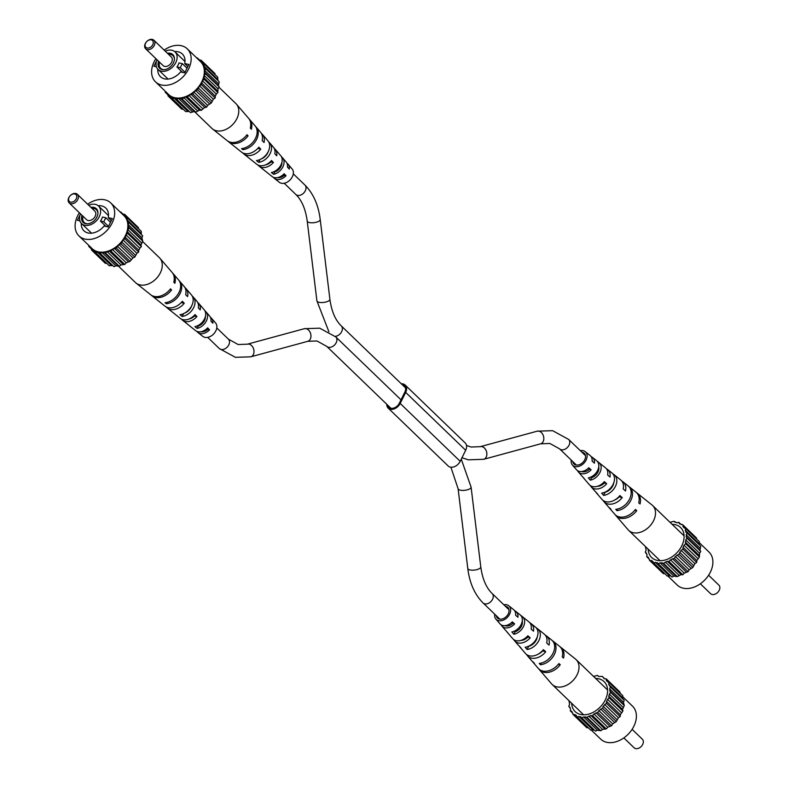 <?xml version="1.0" encoding="UTF-8"?>
<svg xmlns="http://www.w3.org/2000/svg" width="788" height="788" viewBox="0 0 788 788"><rect width="100%" height="100%" fill="white"/><g stroke="black" fill="none" stroke-linecap="round" stroke-linejoin="round"><path stroke-width="1.18" d="M198.576 59.75L201.167 60.262L202.378 63.355L203.944 63.877L204.171 67.482L205.402 68.457L204.624 72.329L205.441 73.698L204.23 75.49L204.062 79.233L217.852 92.541L216.316 94.097L202.516 80.79L201.354 84.69L215.144 97.998L213.371 99.209L211.292 103.001L207.638 105.365L206.564 107.217L204.703 107.523L201.275 110.35L199.551 110.162L195.788 112.192L194.331 111.512L190.479 112.615L175.586 98.195L171.912 98.283L169.784 95.9L168.002 95.88L167.824 94.136L165.224 92.265L165.372 91.369M216.316 94.097L215.301 96.136L201.501 82.829M215.301 96.136L215.144 97.998M201.354 84.69L199.571 85.902L197.502 89.694L193.838 92.058L192.764 93.91L188.913 95.387L187.475 97.042L185.751 96.855L181.989 98.884L178.541 98.362L176.679 99.308M204.062 79.233L202.516 80.79M196.754 57.987L197.729 58.933M155.886 58.667A22.901 16.351 -46 0 0 155.482 81.824L168.681 94.56A22.901 16.351 -46 0 0 174.818 97.742A22.901 16.351 -46 0 0 199.384 85.754A22.901 16.351 -46 0 0 200.487 61.582L187.288 48.856A22.901 16.351 -46 0 0 181.151 45.665A22.901 16.351 -46 0 0 164.15 50.097M189.307 111.482L185.702 111.591L171.912 98.283M183.24 109.207L181.801 109.187L168.002 95.88M201.167 60.262L214.957 73.57L215.065 74.604M203.944 63.877L217.734 77.185L217.872 80.484M205.402 68.457L219.202 81.765L218.424 85.636L219.241 87.005L218.03 88.798L217.852 92.541M213.371 99.209L199.571 85.902M202.93 63.542L201.344 62.006M165.224 92.265L167.893 94.846M217.419 79.076L203.629 65.768M187.593 111.118L173.793 97.81M155.482 81.824A22.901 16.351 -46 0 0 161.619 85.015A22.901 16.351 -46 0 0 186.185 73.028A22.901 16.351 -46 0 0 187.288 48.856M197.256 57.859L199.728 60.243M205.441 73.698L219.241 87.005M218.424 85.636L204.624 72.329M199.551 110.162L185.751 96.855M187.475 97.042L201.275 110.35M197.502 110.852L183.702 97.545M217.518 90.866L203.718 77.559M218.03 88.798L204.23 75.49M171.646 97.702L169.784 95.9M194.331 111.512L180.531 98.204M181.989 98.884L195.788 112.192M207.638 105.365L193.838 92.058M209.411 103.789L195.611 90.482M192.764 93.91L206.564 107.217M218.414 83.676L204.614 70.359M211.933 101.081L198.133 87.773M192.341 111.679L178.541 98.362M204.703 107.523L190.903 94.215M197.502 89.694L211.292 103.001M202.713 108.705L188.913 95.387M157.787 69.147A15.77 11.249 -46 0 0 160.437 76.692A15.77 11.249 -46 0 0 164.662 78.879A15.77 11.249 -46 0 0 180.56 71.944L184.717 72.841L188.874 64.458L184.727 63.562A15.77 11.249 -46 0 0 182.323 53.988A15.77 11.249 -46 0 0 174.69 51.614M156.615 60.725L153.887 66.222L156.448 66.773M187.83 66.566L184.727 63.562M180.255 67.709L182.284 63.621L178.984 62.912A12.194 8.707 134 0 1 176.955 67L180.255 67.709L184.993 72.279M182.284 63.621L187.022 68.192M176.955 67L182.52 72.368M156.979 59.721A12.194 8.707 -46 0 0 158.112 69.492A12.194 8.707 -46 0 0 161.382 71.186A12.194 8.707 -46 0 0 174.463 64.803A12.194 8.707 -46 0 0 175.054 51.929A12.194 8.707 -46 0 0 171.784 50.235A12.194 8.707 -46 0 0 165.244 51.151M158.536 61.218A9.505 6.787 -46 0 0 162.17 69.59A9.505 6.787 -46 0 0 163.766 69.738A9.505 6.787 -46 0 0 174.434 58.667A9.505 6.787 -46 0 0 170.277 53.269A9.505 6.787 -46 0 0 167.43 53.269M174.424 59.07A8.816 6.294 -46 0 0 170.582 54.431A8.816 6.294 -46 0 0 168.553 54.342M159.56 62.203A8.816 6.294 -46 0 0 163.067 69.58A8.816 6.294 -46 0 0 164.16 69.708M145.652 48.787L163.057 65.571A5.949 4.245 -46 0 0 164.643 66.399A5.949 4.245 -46 0 0 171.026 63.286A5.949 4.245 -46 0 0 171.311 57.012L153.916 40.227A5.949 4.245 134 0 1 153.63 46.502A5.949 4.245 134 0 1 147.248 49.614A5.949 4.245 134 0 1 145.652 48.787A5.949 4.245 134 0 1 145.938 42.513A5.949 4.245 134 0 1 152.32 39.4A5.949 4.245 134 0 1 153.916 40.227M147.159 48.019A4.758 3.398 -46 0 0 152.764 44.699A4.758 3.398 -46 0 0 151.217 39.843A4.758 3.398 -46 0 0 145.613 43.163A4.758 3.398 -46 0 0 147.159 48.019M258.06 165.086A11.692 8.343 -46 0 0 259.075 166.13A11.692 8.343 -46 0 0 273.416 162.446L271.525 160.466A11.968 8.54 134 0 1 256.799 164.308L252.564 160.929A12.47 8.904 134 0 1 252.347 160.742M265.645 164.85A8.727 6.225 -46 0 0 271.003 161.924L273.416 162.446M273.387 177.29A9.86 7.043 -46 0 0 274.372 178.354L279.257 182.255A9.279 6.619 -46 0 0 292.338 176.778A9.279 6.619 -46 0 0 292.121 168.928L288.044 164.18A9.86 7.043 -46 0 0 286.95 163.234M281.838 157.689L282.035 157.295A10.638 7.594 134 0 1 282.606 157.866A10.638 7.594 134 0 1 282.862 166.869A10.638 7.594 134 0 1 273.603 174.286L271.377 172.513A10.914 7.791 -46 0 0 280.971 164.889A10.914 7.791 -46 0 0 280.705 155.65L275.268 149.336A11.692 8.343 -46 0 0 274.194 148.351M268.767 142.027A12.47 8.904 134 0 1 269.841 143.012A12.47 8.904 134 0 1 270.136 153.571A12.47 8.904 134 0 1 258.681 162.358L256.455 160.575A12.746 9.092 -46 0 0 268.245 151.582A12.746 9.092 -46 0 0 267.94 140.806L262.502 134.482A13.524 9.653 -46 0 0 261.449 133.487M255.676 126.622A14.411 10.283 134 0 1 256.258 127.213A14.411 10.283 134 0 1 256.602 139.417A14.411 10.283 134 0 1 242.812 149.641L241.542 148.617A14.568 10.402 -46 0 0 255.519 138.284A14.568 10.402 -46 0 0 255.164 125.952L249.737 119.628A15.346 10.953 -46 0 0 249.156 119.037M219.025 87.32L235.858 103.553A17.257 12.312 134 0 1 236.42 104.154A17.257 12.312 134 0 1 236.833 118.752A17.257 12.312 134 0 1 216.523 130.788A17.257 12.312 134 0 1 212.514 128.936A17.257 12.312 134 0 1 211.903 128.395L194.469 111.581M227.85 141.131A15.346 10.953 -46 0 0 228.471 141.682L234.982 146.883A14.568 10.402 -46 0 0 235.642 147.356L236.912 148.371A14.411 10.283 134 0 1 236.282 147.917A14.411 10.283 134 0 1 235.681 147.386M242.743 152.882A13.524 9.653 -46 0 0 243.768 153.906L250.288 159.107A12.746 9.092 -46 0 0 250.554 159.314L252.781 161.087A12.47 8.904 134 0 1 252.564 160.929M267.703 173.015L265.487 171.242M228.471 141.682A15.346 10.953 -46 0 0 248.082 135.861L246.999 134.728A15.504 11.062 134 0 1 227.171 140.638L212.514 128.936M243.768 153.906A13.524 9.653 -46 0 0 260.759 149.159L258.868 147.179A13.79 9.84 134 0 1 241.492 152.084L236.282 147.917M274.372 178.354A9.86 7.043 -46 0 0 286.034 175.724L284.163 173.744A10.136 7.23 134 0 1 272.096 176.532L259.075 166.13M281.907 162.367A8.166 5.831 134 0 1 281.001 166.475A8.166 5.831 134 0 1 274.766 171.932L274.303 171.528M268.206 151.66A9.141 6.521 134 0 1 267.634 153.03A9.141 6.521 134 0 1 261.143 158.979M277.603 177.605A7.752 5.526 -46 0 0 284.271 175.35L283.424 174.493M242.812 149.641L243.482 148.292M257.715 148.499L260.759 149.159M273.603 174.286L274.766 171.932M269.841 143.012L273.367 147.12A11.968 8.54 134 0 1 274.825 153.818L276.706 155.797A11.692 8.343 -46 0 0 275.268 149.336M236.42 104.154L248.644 118.367A15.504 11.062 134 0 1 250.298 128.089L251.382 129.222A15.346 10.953 -46 0 0 249.737 119.628M256.258 127.213L260.601 132.276A13.79 9.84 134 0 1 262.168 140.53L264.049 142.51A13.524 9.653 -46 0 0 262.502 134.482M282.606 157.866L286.142 161.973A10.136 7.23 134 0 1 287.462 167.105L289.334 169.085A9.86 7.043 -46 0 0 288.044 164.18M281.217 156.349L282.035 157.295M284.271 175.35L286.034 175.724M246.388 135.497L248.082 135.861M258.681 162.358L260.089 159.511M568.975 700.68L569.586 704.324L568.798 706.235L570.581 708.924L570.266 710.815L571.822 711.337L573.043 714.43L576.284 715.346L576.944 716.834L580.618 716.735L595.521 731.165L597.383 730.22L600.83 730.742L602.534 729.402L606.317 728.9L607.755 727.245L611.606 725.768L612.68 723.916L616.334 721.552L618.413 717.76L620.186 716.548L606.386 703.231L606.543 701.379L620.333 714.686L622.894 711.091L609.094 697.774L608.75 696.109L610.473 692.238L609.646 688.909L610.434 687.008L608.661 684.309L608.976 682.428L606.376 680.556L606.199 678.813L604.416 678.793L602.298 676.409L598.614 676.498L597.521 675.385L593.531 676.419M606.543 701.379L607.558 699.34L621.348 712.648M607.558 699.34L609.094 697.774M620.107 693.154L619.998 692.12L606.199 678.813M622.914 699.035L622.776 695.735L608.976 682.428M622.894 711.091L622.55 709.417L624.273 705.555L623.446 702.216L624.234 700.315L610.434 687.008M620.186 716.548L620.333 714.686M576.944 716.834L590.744 730.141L594.339 730.033M573.043 714.43L586.833 727.738L588.272 727.757M571.655 703.26A20.823 14.864 -46 0 0 580.165 714.361A20.823 14.864 -46 0 0 580.746 714.499A20.823 14.864 -46 0 0 600.584 706.649A20.823 14.864 -46 0 0 607.016 686.525A20.823 14.864 -46 0 0 598.496 678.734A20.823 14.864 -46 0 0 595.61 678.429M581.721 717.858L583.583 716.913L587.03 717.435L588.735 716.095L592.517 715.593L593.955 713.938L597.806 712.45L598.88 710.609L602.534 708.245L603.175 706.324L606.386 703.231M608.75 696.109L622.55 709.417M574.826 714.45L576.688 716.253M590.793 715.405L604.593 728.713M588.735 716.095L602.534 729.402M593.955 713.938L607.755 727.245M606.317 728.9L592.517 715.593M622.628 696.631L632.518 706.176A22.901 16.351 134 0 1 631.424 730.348A22.901 16.351 134 0 1 606.849 742.335A22.901 16.351 134 0 1 600.712 739.144L591.246 730.013M583.583 716.913L597.383 730.22M616.334 721.552L602.534 708.245M600.653 709.033L614.453 722.34M606.376 680.556L607.972 682.093M585.573 716.755L599.372 730.062M600.83 730.742L587.03 717.435M604.613 704.452L618.413 717.76M603.175 706.324L616.974 719.631M602.298 676.409L604.76 678.793M570.128 707.516L568.798 706.235M595.935 712.766L609.735 726.073M598.693 676.518L597.521 675.385M572.935 713.396L570.266 710.815M578.835 716.361L592.635 729.668M609.646 688.909L623.446 702.216M609.666 690.869L623.466 704.186M598.88 710.609L612.68 723.916M611.606 725.768L597.806 712.45M609.272 694.031L623.072 707.348M624.273 705.555L610.473 692.238M608.661 684.309L622.461 697.626M623.85 737.903L634.084 747.773A5.949 4.245 -46 0 0 635.68 748.6A5.949 4.245 -46 0 0 642.062 745.487A5.949 4.245 -46 0 0 642.348 739.213L632.114 729.333M503.788 604.751A9.279 6.619 134 0 1 508.743 605.745L513.628 609.646A9.86 7.043 134 0 1 515.588 615.201L517.913 617.27A10.136 7.23 -46 0 0 515.904 611.468L528.925 621.87A11.692 8.343 134 0 1 531.161 629.11L533.476 631.178A11.968 8.54 -46 0 0 531.201 623.692A11.968 8.54 -46 0 0 529.94 622.914M508.743 605.745A9.279 6.619 134 0 1 509.6 614.216A9.279 6.619 134 0 1 495.879 619.072A9.279 6.619 134 0 1 494.706 614.167M521.124 624.559A10.638 7.594 -46 0 0 520.297 614.985L522.513 616.758A10.914 7.791 134 0 1 523.429 626.627A10.914 7.791 134 0 1 513.835 634.251L511.855 631.966A10.638 7.594 -46 0 0 521.124 624.559M527.103 649.509L525.133 647.244A12.47 8.904 -46 0 0 536.589 638.447A12.47 8.904 -46 0 0 535.436 627.071A12.47 8.904 -46 0 0 535.219 626.913L537.446 628.686A12.746 9.092 134 0 1 537.712 628.893A12.746 9.092 134 0 1 538.894 640.516A12.746 9.092 134 0 1 527.103 649.509L528.689 646.327A9.289 6.629 134 0 0 536.303 639.964A9.289 6.629 134 0 0 537.278 636.832M552.349 640.654L552.358 640.644A14.568 10.402 134 0 1 553.018 641.117A14.568 10.402 134 0 1 554.368 654.414A14.568 10.402 134 0 1 540.391 664.747L539.258 663.447A14.411 10.283 -46 0 0 553.048 653.232A14.411 10.283 -46 0 0 551.718 640.083L546.508 635.916A13.79 9.84 -46 0 0 545.257 635.118M538.844 668.963A15.504 11.062 -46 0 0 539.356 669.633L551.58 683.846A17.257 12.312 -46 0 0 552.142 684.447A17.257 12.312 -46 0 0 556.771 686.85A17.257 12.312 -46 0 0 577.082 674.804A17.257 12.312 -46 0 0 576.097 659.605A17.257 12.312 -46 0 0 575.486 659.063L560.829 647.362A15.504 11.062 -46 0 0 560.15 646.869M553.018 641.117L559.529 646.318A15.346 10.953 134 0 1 562.228 656.926L563.548 658.108A15.504 11.062 -46 0 0 560.829 647.362M537.712 628.893L544.232 634.094A13.524 9.653 134 0 1 546.705 643.018L549.019 645.086A13.79 9.84 -46 0 0 546.508 635.916M515.904 611.468A10.136 7.23 -46 0 0 514.613 610.71M522.227 621.062A8.313 5.93 134 0 1 521.469 626.204A8.313 5.93 134 0 1 515.056 631.789L514.426 631.119M496.273 615.674A7.437 5.309 -46 0 0 497.336 617.94A7.437 5.309 -46 0 0 508.211 613.911A7.437 5.309 -46 0 0 507.649 607.233A7.437 5.309 -46 0 0 505.354 606.258M515.874 615.448A7.89 5.634 -46 0 0 515.628 614.739M519.233 645.973L521.213 648.248A12.746 9.092 134 0 1 520.06 647.194A12.746 9.092 134 0 1 519.233 645.973A12.47 8.904 -46 0 1 518.159 644.988L514.633 640.88A11.968 8.54 -46 0 0 530.186 637.827L527.014 636.674M537.18 629.228L537.446 628.686M513.806 639.649A11.968 8.54 -46 0 0 514.633 640.88M530.186 637.827L527.861 635.749A11.692 8.343 134 0 1 512.732 638.664L507.295 632.35A10.914 7.791 134 0 1 506.782 631.651M539.356 669.633A15.504 11.062 -46 0 0 560.248 664.747L558.318 664.333M560.248 664.747L558.928 663.565A15.346 10.953 134 0 1 538.263 668.372L532.836 662.048A14.568 10.402 134 0 1 532.324 661.378M526.551 654.513A13.79 9.84 -46 0 0 527.399 655.724A13.79 9.84 -46 0 0 545.72 651.735L542.361 650.858M545.72 651.735L543.405 649.657A13.524 9.653 134 0 1 525.497 653.518L520.06 647.194M501.05 624.766A10.136 7.23 -46 0 0 501.858 626.027A10.136 7.23 -46 0 0 514.613 623.909L511.639 622.49M514.613 623.909L512.298 621.84A9.86 7.043 134 0 1 499.956 623.82L495.879 619.072M501.858 626.027L505.394 630.134A10.638 7.594 -46 0 0 505.965 630.705L507.935 632.981A10.914 7.791 134 0 1 507.295 632.35M527.399 655.724L531.742 660.787A14.411 10.283 -46 0 0 533.358 662.186L534.491 663.486A14.568 10.402 134 0 1 532.836 662.048M540.391 664.747L541.198 663.112M522.03 617.733L522.513 616.758M513.835 634.251L515.056 631.789M520.858 640.427A8.875 6.334 -46 0 0 527.674 637.285M538.263 654.099A9.85 7.023 -46 0 0 542.577 651.055M505.118 625.642A7.89 5.634 -46 0 0 512.752 623.515M645.47 546.577L646.091 550.221L645.303 552.132L647.076 554.821L646.761 556.712L648.317 557.224L649.539 560.327L652.789 561.243L653.449 562.721L657.123 562.632L672.016 577.052L673.878 576.117L677.325 576.629L681.088 574.6L682.812 574.787L684.25 573.142L688.101 571.655L689.175 569.813L692.839 567.439L694.908 563.656L696.69 562.435L682.891 549.128L683.038 547.276L696.838 560.583L699.399 556.978L685.599 543.671L685.767 539.928L686.978 538.135L686.161 536.766L686.939 532.895L685.708 531.92L685.481 528.315L683.915 527.802L682.703 524.7L679.453 523.784L678.793 522.306L676.902 522.779L674.016 521.282L670.027 522.316M683.038 547.276L684.053 545.227L697.853 558.534M684.053 545.227L685.599 543.671M696.602 539.051L696.503 538.007L682.703 524.7M699.409 544.932L699.281 541.622L685.481 528.315M699.399 556.978L699.567 553.235L700.778 551.442L699.961 550.073L700.739 546.212L686.939 532.895M696.69 562.435L696.838 560.583M653.449 562.721L667.249 576.038L670.844 575.93M649.539 560.327L663.338 573.634L664.776 573.654M648.15 549.157A20.823 14.864 -46 0 0 656.66 560.258A20.823 14.864 -46 0 0 657.241 560.396A20.823 14.864 -46 0 0 677.089 552.546A20.823 14.864 -46 0 0 683.511 532.422A20.823 14.864 -46 0 0 675.001 524.631A20.823 14.864 -46 0 0 672.105 524.315M658.216 563.745L660.078 562.809L663.526 563.322L667.288 561.292L669.012 561.48L670.46 559.835L674.301 558.347L675.375 556.505L679.039 554.131L681.118 550.339L682.891 549.128M685.255 542.006L699.055 555.313M651.321 560.347L653.183 562.139M667.288 561.292L681.088 574.6M665.239 561.982L679.039 575.289M670.46 559.835L684.25 573.142M682.812 574.787L669.012 561.48M699.123 542.528L709.023 552.063A22.901 16.351 134 0 1 707.92 576.235A22.901 16.351 134 0 1 683.354 588.222A22.901 16.351 134 0 1 677.217 585.041L667.751 575.91M660.078 562.809L673.878 576.117M692.839 567.439L679.039 554.131M677.148 554.929L690.948 568.237M682.881 526.443L684.476 527.98M662.068 562.652L675.868 575.959M677.325 576.629L663.526 563.322M681.118 550.339L694.908 563.656M679.67 552.221L693.47 565.528M678.793 522.306L681.265 524.69M646.623 553.403L645.303 552.132M672.44 558.662L686.24 571.97M675.198 522.414L674.016 521.282M649.43 559.283L646.761 556.712M655.33 562.248L669.13 575.555M686.151 534.806L699.951 548.113M686.161 536.766L699.961 550.073M675.375 556.505L689.175 569.813M688.101 571.655L674.301 558.347M685.767 539.928L699.567 553.235M700.778 551.442L686.978 538.135M685.166 530.206L698.966 543.513M700.345 583.79L710.589 593.669A5.949 4.245 -46 0 0 712.175 594.497A5.949 4.245 -46 0 0 718.558 591.384A5.949 4.245 -46 0 0 718.843 585.1L708.609 575.23M580.293 450.637A9.279 6.619 134 0 1 585.238 451.642L590.123 455.543A9.86 7.043 134 0 1 592.093 461.088L594.408 463.167A10.136 7.23 -46 0 0 592.399 457.365L605.42 467.767A11.692 8.343 134 0 1 607.666 475.006L609.981 477.075A11.968 8.54 -46 0 0 607.706 469.589A11.968 8.54 -46 0 0 606.445 468.801M585.238 451.642A9.279 6.619 134 0 1 586.095 460.103A9.279 6.619 134 0 1 572.384 464.969A9.279 6.619 134 0 1 571.202 460.064M597.619 470.446A10.638 7.594 -46 0 0 596.792 460.872L599.018 462.645A10.914 7.791 134 0 1 599.924 472.524A10.914 7.791 134 0 1 590.33 480.138L588.36 477.863A10.638 7.594 -46 0 0 597.619 470.446M603.608 495.406L601.628 493.13A12.47 8.904 -46 0 0 613.094 484.344A12.47 8.904 -46 0 0 611.941 472.967A12.47 8.904 -46 0 0 611.724 472.8L613.941 474.583A12.746 9.092 134 0 1 614.216 474.79A12.746 9.092 134 0 1 615.398 486.413A12.746 9.092 134 0 1 603.608 495.406L605.184 492.214A9.289 6.629 134 0 0 612.798 485.851A9.289 6.629 134 0 0 613.783 482.719M628.854 486.541L628.854 486.541A14.568 10.402 134 0 1 629.514 487.014A14.568 10.402 134 0 1 630.863 500.301A14.568 10.402 134 0 1 616.896 510.644L615.763 509.344A14.411 10.283 -46 0 0 629.553 499.119A14.411 10.283 -46 0 0 628.213 485.969L623.003 481.813A13.79 9.84 -46 0 0 621.762 481.015M615.339 514.86A15.504 11.062 -46 0 0 615.852 515.529L628.075 529.743A17.257 12.312 -46 0 0 628.647 530.344A17.257 12.312 -46 0 0 633.266 532.737A17.257 12.312 -46 0 0 653.577 520.701A17.257 12.312 -46 0 0 652.602 505.502A17.257 12.312 -46 0 0 651.981 504.96L637.334 493.258A15.504 11.062 -46 0 0 636.645 492.766M629.514 487.014L636.034 492.214A15.346 10.953 134 0 1 638.723 502.813L640.043 503.995A15.504 11.062 -46 0 0 637.334 493.258M614.216 474.79L620.727 479.99A13.524 9.653 134 0 1 623.2 488.915L625.514 490.983A13.79 9.84 -46 0 0 623.003 481.813M592.399 457.365A10.136 7.23 -46 0 0 591.118 456.607M598.732 466.959A8.313 5.93 134 0 1 597.964 472.101A8.313 5.93 134 0 1 591.552 477.686L590.931 477.016M572.768 461.571A7.437 5.309 -46 0 0 573.831 463.827A7.437 5.309 -46 0 0 584.716 459.808A7.437 5.309 -46 0 0 584.154 453.13A7.437 5.309 -46 0 0 581.859 452.154M592.379 461.344A7.89 5.634 -46 0 0 592.133 460.635M595.728 491.87L597.708 494.135A12.746 9.092 134 0 1 596.565 493.091A12.746 9.092 134 0 1 595.728 491.87A12.47 8.904 -46 0 1 594.664 490.875L591.128 486.767A11.968 8.54 -46 0 0 606.681 483.714L603.51 482.571M613.675 475.125L613.941 474.583M590.301 485.536A11.968 8.54 -46 0 0 591.128 486.767M606.681 483.714L604.366 481.645A11.692 8.343 134 0 1 589.227 484.561L583.79 478.237A10.914 7.791 134 0 1 583.287 477.548M615.852 515.529A15.504 11.062 -46 0 0 636.753 510.644L634.813 510.23M636.753 510.644L635.433 509.462A15.346 10.953 134 0 1 614.768 514.259L609.331 507.945A14.568 10.402 134 0 1 608.819 507.275M603.056 500.41A13.79 9.84 -46 0 0 603.904 501.621A13.79 9.84 -46 0 0 622.215 497.622L618.856 496.755M622.215 497.622L619.91 495.554A13.524 9.653 134 0 1 601.993 499.415L596.565 493.091M577.555 470.663A10.136 7.23 -46 0 0 578.362 471.923A10.136 7.23 -46 0 0 591.118 469.806L588.134 468.387M591.118 469.806L588.794 467.737A9.86 7.043 134 0 1 576.461 469.707L572.384 464.969M578.362 471.923L581.889 476.031A10.638 7.594 -46 0 0 582.46 476.602L584.44 478.877A10.914 7.791 134 0 1 583.79 478.237M603.904 501.621L608.247 506.674A14.411 10.283 -46 0 0 609.863 508.083L610.995 509.373A14.568 10.402 134 0 1 609.331 507.945M616.896 510.644L617.703 509.009M598.525 463.63L599.018 462.645M590.33 480.138L591.552 477.686M597.363 486.324A8.875 6.334 -46 0 0 604.169 483.182M614.768 499.996A9.85 7.023 -46 0 0 619.072 496.952M581.623 471.529A7.89 5.634 -46 0 0 589.247 469.402M402.501 384.948A7.141 5.092 134 0 1 404.382 385.933A7.141 5.092 134 0 1 404.786 392.217L399.309 403.259A7.141 5.092 134 0 1 388.986 407.248A7.141 5.092 134 0 1 387.932 405.406M401.319 383.805A8.333 5.94 134 0 1 405.209 385.076L465.196 442.945A8.333 5.94 134 0 1 465.678 450.273L460.192 461.315A8.333 5.94 134 0 1 448.155 465.964L388.159 408.105A8.333 5.94 134 0 1 386.75 404.264M405.209 385.076A8.333 5.94 134 0 1 405.682 392.414L400.196 403.446A8.333 5.94 134 0 1 388.159 408.105M122.081 213.853L124.662 214.366L125.883 217.468L127.439 217.981L127.124 219.872L128.897 222.561L128.109 224.472L128.936 227.801L127.213 231.662L127.558 233.337L141.357 246.644L139.811 248.2L126.011 234.893L124.849 238.794L138.649 252.101L136.876 253.312L134.797 257.105L132.916 257.893L130.069 261.32L126.218 262.808L124.78 264.453L120.997 264.955L119.293 266.295L115.846 265.783L113.984 266.718L99.081 252.298L95.407 252.387L93.289 250.013L91.497 249.993L91.319 248.24L90.285 246.89L88.719 246.378L88.877 245.472M139.811 248.2L138.796 250.249L124.996 236.932M138.796 250.249L138.649 252.101M124.849 238.794L123.076 240.005L120.997 243.797L119.116 244.585L116.269 248.013L112.418 249.501L110.98 251.145L107.198 251.648L105.493 252.987L102.046 252.475L100.184 253.411M127.558 233.337L126.011 234.893M120.249 212.09L121.234 213.036M79.391 212.77A22.901 16.351 -46 0 0 78.977 235.937L92.176 248.663A22.901 16.351 -46 0 0 98.313 251.845A22.901 16.351 -46 0 0 122.889 239.867A22.901 16.351 -46 0 0 123.982 215.695L110.783 202.959A22.901 16.351 -46 0 0 104.646 199.778A22.901 16.351 -46 0 0 87.655 204.21M112.802 265.586L109.207 265.694L95.407 252.387M106.735 263.31L105.297 263.3L91.497 249.993M124.662 214.366L138.461 227.673L138.57 228.717M127.439 217.981L141.239 231.288L141.377 234.597M128.897 222.561L142.697 235.868L141.909 237.779L142.736 241.108L141.013 244.979L141.357 246.644M136.876 253.312L123.076 240.005M126.435 217.646L124.839 216.109M88.719 246.378L91.398 248.949M140.924 233.179L127.124 219.872M111.098 265.221L97.298 251.914M78.977 235.937A22.901 16.351 -46 0 0 85.114 239.119A22.901 16.351 -46 0 0 109.69 227.131A22.901 16.351 -46 0 0 110.783 202.959M120.751 211.962L123.223 214.346M128.936 227.801L142.736 241.108M141.929 239.739L128.129 226.432M123.056 264.266L109.256 250.958M110.98 251.145L124.78 264.453M120.997 264.955L107.198 251.648M141.013 244.979L127.213 231.662M141.535 242.901L127.735 229.594M95.151 251.805L93.289 250.013M117.826 265.625L104.036 252.318M105.493 252.987L119.293 266.295M131.143 259.479L117.343 246.171M132.916 257.893L119.116 244.585M116.269 248.013L130.069 261.32M141.909 237.779L128.109 224.472M135.428 255.194L121.638 241.886M115.846 265.783L102.046 252.475M128.198 261.636L114.398 248.328M120.997 243.797L134.797 257.105M126.218 262.808L112.418 249.501M81.282 223.25A15.77 11.249 -46 0 0 83.942 230.795A15.77 11.249 -46 0 0 88.157 232.992A15.77 11.249 -46 0 0 104.065 226.048L108.222 226.944L112.379 218.562L108.222 217.675A15.77 11.249 -46 0 0 105.828 208.101A15.77 11.249 -46 0 0 98.195 205.717M80.12 214.828L77.391 220.335L79.943 220.876M111.335 220.67L108.222 217.675M103.76 221.812L105.789 217.724L102.479 217.015A12.194 8.707 134 0 1 100.45 221.103L103.76 221.812L108.498 226.383M105.789 217.724L110.527 222.295M100.45 221.103L106.016 226.471M80.484 213.824A12.194 8.707 -46 0 0 81.617 223.595A12.194 8.707 -46 0 0 84.887 225.289A12.194 8.707 -46 0 0 97.968 218.906A12.194 8.707 -46 0 0 98.549 206.042A12.194 8.707 -46 0 0 95.279 204.348A12.194 8.707 -46 0 0 88.748 205.264M82.031 215.321A9.505 6.787 -46 0 0 85.675 223.703A9.505 6.787 -46 0 0 87.261 223.841A9.505 6.787 -46 0 0 97.939 212.77A9.505 6.787 -46 0 0 93.782 207.372A9.505 6.787 -46 0 0 90.935 207.372M97.929 213.174A8.816 6.294 -46 0 0 94.087 208.544A8.816 6.294 -46 0 0 92.048 208.446M83.065 216.316A8.816 6.294 -46 0 0 86.572 223.694A8.816 6.294 -46 0 0 87.665 223.822M69.157 202.9L86.552 219.675A5.949 4.245 -46 0 0 88.148 220.502A5.949 4.245 -46 0 0 94.53 217.389A5.949 4.245 -46 0 0 94.816 211.115L77.411 194.331A5.949 4.245 134 0 1 77.135 200.615A5.949 4.245 134 0 1 70.753 203.728A5.949 4.245 134 0 1 69.157 202.9A5.949 4.245 134 0 1 69.442 196.616A5.949 4.245 134 0 1 75.825 193.503A5.949 4.245 134 0 1 77.411 194.331M70.654 202.122A4.758 3.398 -46 0 0 76.259 198.803A4.758 3.398 -46 0 0 74.712 193.947A4.758 3.398 -46 0 0 69.108 197.276A4.758 3.398 -46 0 0 70.654 202.122M181.555 319.199A11.692 8.343 -46 0 0 182.58 320.233A11.692 8.343 -46 0 0 196.911 316.549L195.03 314.57A11.968 8.54 134 0 1 180.294 318.411L176.059 315.033A12.47 8.904 134 0 1 175.842 314.845M189.14 318.953A8.727 6.225 -46 0 0 194.498 316.037L196.911 316.549M196.882 331.393A9.86 7.043 -46 0 0 197.877 332.457L202.762 336.358A9.279 6.619 -46 0 0 215.843 330.881A9.279 6.619 -46 0 0 215.617 323.031L211.539 318.293A9.86 7.043 -46 0 0 210.445 317.337M205.343 311.802L205.54 311.398A10.638 7.594 134 0 1 206.111 311.969A10.638 7.594 134 0 1 206.367 320.982A10.638 7.594 134 0 1 197.108 328.389L194.882 326.616A10.914 7.791 -46 0 0 204.466 318.992A10.914 7.791 -46 0 0 204.21 309.763L198.773 303.439A11.692 8.343 -46 0 0 197.699 302.464M192.272 296.13A12.47 8.904 134 0 1 193.336 297.125A12.47 8.904 134 0 1 193.641 307.675A12.47 8.904 134 0 1 182.176 316.461L179.959 314.688A12.746 9.092 -46 0 0 191.74 305.695A12.746 9.092 -46 0 0 191.435 294.909L186.007 288.585A13.524 9.653 -46 0 0 184.944 287.59M179.181 280.725A14.411 10.283 134 0 1 179.753 281.326A14.411 10.283 134 0 1 180.097 293.52A14.411 10.283 134 0 1 166.307 303.744L165.047 302.72A14.568 10.402 -46 0 0 179.024 292.387A14.568 10.402 -46 0 0 178.669 280.055L173.232 273.741A15.346 10.953 -46 0 0 172.661 273.141M142.529 241.423L159.353 257.656A17.257 12.312 134 0 1 159.925 258.257A17.257 12.312 134 0 1 160.338 272.855A17.257 12.312 134 0 1 140.018 284.901A17.257 12.312 134 0 1 136.019 283.04A17.257 12.312 134 0 1 135.398 282.498L117.973 265.684M151.355 295.234A15.346 10.953 -46 0 0 151.966 295.786L158.487 300.986A14.568 10.402 -46 0 0 159.146 301.459L160.417 302.474A14.411 10.283 134 0 1 159.787 302.031A14.411 10.283 134 0 1 159.186 301.489M166.238 306.985A13.524 9.653 -46 0 0 167.273 308.01L173.784 313.21A12.746 9.092 -46 0 0 174.059 313.417L176.276 315.2A12.47 8.904 134 0 1 176.059 315.033M191.208 327.128L188.982 325.355M151.966 295.786A15.346 10.953 -46 0 0 171.587 289.964L170.504 288.841A15.504 11.062 134 0 1 150.666 294.742L136.019 283.04M167.273 308.01A13.524 9.653 -46 0 0 184.254 303.262L182.373 301.282A13.79 9.84 134 0 1 164.997 306.187L159.787 302.031M197.877 332.457A9.86 7.043 -46 0 0 209.539 329.837L207.658 327.857A10.136 7.23 134 0 1 195.601 330.635L182.58 320.233M205.402 316.471A8.166 5.831 134 0 1 204.506 320.578A8.166 5.831 134 0 1 198.271 326.045L197.798 325.641M191.711 305.774A9.141 6.521 134 0 1 191.139 307.133A9.141 6.521 134 0 1 184.648 313.092M201.098 331.709A7.752 5.526 -46 0 0 207.766 329.453L206.919 328.596M166.307 303.744L166.977 302.395M181.21 302.612L184.254 303.262M197.108 328.389L198.271 326.045M193.336 297.125L196.872 301.233A11.968 8.54 134 0 1 198.33 307.931L200.211 309.911A11.692 8.343 -46 0 0 198.773 303.439M159.925 258.257L172.148 272.471A15.504 11.062 134 0 1 173.803 282.193L174.877 283.325A15.346 10.953 -46 0 0 173.232 273.741M179.753 281.326L184.096 286.379A13.79 9.84 134 0 1 185.663 294.643L187.554 296.623A13.524 9.653 -46 0 0 186.007 288.585M206.111 311.969L209.638 316.077A10.136 7.23 134 0 1 210.957 321.209L212.839 323.188A9.86 7.043 -46 0 0 211.539 318.293M204.713 310.452L205.54 311.398M207.766 329.453L209.539 329.837M169.893 289.61L171.587 289.964M182.176 316.461L183.594 313.614M466.506 445.417L470.997 447.023L480.237 446.678A6.54 4.777 74.8 0 1 481.97 446.638A6.54 4.777 74.8 0 1 486.787 452.893A6.54 4.777 74.8 0 1 483.665 459.305L540.627 443.811L549.866 443.467L559.588 448.855L576.402 465.068M450.894 467.205L458.104 488.727A6.54 2.384 -6.9 0 0 460.34 490.195A6.54 2.384 -6.9 0 0 467.432 489.791A6.54 2.384 -6.9 0 0 471.096 487.142L480.779 566.907C482.443 578.924 486.235 587.809 492.175 593.541L508.989 609.754M480.237 446.678L537.199 431.184A6.54 4.777 74.8 0 1 538.933 431.154A6.54 4.777 74.8 0 1 543.75 437.399A6.54 4.777 74.8 0 1 540.627 443.811M390.868 408.233L326.724 346.365A6.54 4.669 -46 0 0 328.478 347.272A6.54 4.669 -46 0 0 335.501 343.854A6.54 4.669 -46 0 0 335.806 336.939L401.013 399.831M458.104 488.727L467.786 568.483A6.54 2.384 -6.9 0 0 470.022 569.96A6.54 2.384 -6.9 0 0 477.114 569.557A6.54 2.384 -6.9 0 0 480.779 566.907M405.436 387.775L341.293 325.907A6.54 4.669 134 0 1 341.381 332.191A6.54 4.669 134 0 1 335.156 336.328M341.293 325.907C335.353 320.174 331.551 311.299 329.896 299.273A6.54 2.384 173.1 0 1 326.232 301.922A6.54 2.384 173.1 0 1 319.14 302.326A6.54 2.384 173.1 0 1 316.904 300.858L328.882 331.699M537.199 431.184L552.615 430.672L568.67 439.438A6.54 4.669 134 0 1 568.355 446.343A6.54 4.669 134 0 1 561.342 449.761A6.54 4.669 134 0 1 559.588 448.855M326.724 346.365L317.003 340.977L307.763 341.322A6.54 4.777 -105.2 0 0 310.886 334.91A6.54 4.777 -105.2 0 0 306.069 328.655A6.54 4.777 -105.2 0 0 304.335 328.695L247.373 344.189L238.134 344.533L228.412 339.145L216.798 327.936M467.786 568.483C469.589 583.041 474.681 594.536 483.083 602.958A6.54 4.669 -46 0 0 484.837 603.874A6.54 4.669 -46 0 0 491.86 600.446A6.54 4.669 -46 0 0 492.175 593.541M329.896 299.273L320.214 219.517A6.54 2.384 173.1 0 1 316.549 222.167A6.54 2.384 173.1 0 1 309.457 222.561A6.54 2.384 173.1 0 1 307.221 221.093C305.557 209.076 301.765 200.191 295.825 194.459L284.212 183.249M307.763 341.322L250.801 356.816A6.54 4.777 -105.2 0 0 253.923 350.394A6.54 4.777 -105.2 0 0 249.107 344.149A6.54 4.777 -105.2 0 0 247.373 344.189M320.214 219.517C318.411 204.959 313.319 193.464 304.917 185.042A6.54 4.669 134 0 1 304.601 191.947A6.54 4.669 134 0 1 297.578 195.375A6.54 4.669 134 0 1 295.825 194.459M250.801 356.816L235.385 357.328L219.33 348.562A6.54 4.669 -46 0 0 221.083 349.478A6.54 4.669 -46 0 0 228.096 346.05A6.54 4.669 -46 0 0 228.412 339.145M460.192 461.315L400.196 403.446M465.678 450.273L405.682 392.414M175.054 51.929L184.983 61.513M158.112 69.492L168.051 79.066M531.201 623.692L535.436 627.071M552.142 684.447L583.632 714.815M576.097 659.605L607.587 689.973M607.706 469.589L611.941 472.967M628.647 530.344L660.127 560.711M652.602 505.502L684.082 535.87M483.665 459.305L468.249 459.818L461.965 457.749M461.266 459.168L471.096 487.142M335.806 336.939L319.751 328.182L304.335 328.695M316.904 300.858L307.221 221.093M582.874 471.313L583.455 471.874M483.083 602.958L499.897 619.181M506.379 625.426L506.95 625.977M568.67 439.438L585.484 455.651M219.33 348.562L207.707 337.363M304.917 185.042L293.294 173.833M98.549 206.042L108.478 215.617M81.617 223.595L91.546 233.179"/></g></svg>
